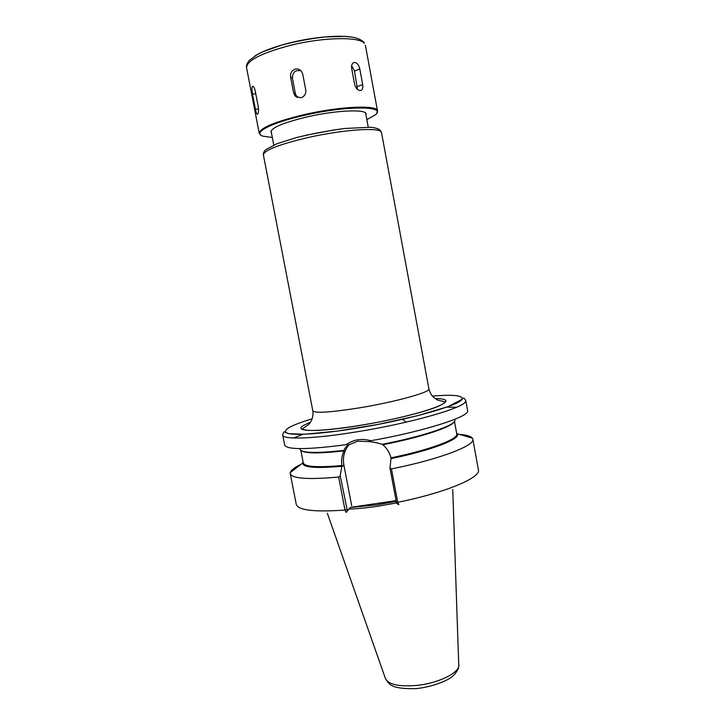 <?xml version="1.0" encoding="UTF-8"?>
<svg xmlns="http://www.w3.org/2000/svg" width="725" height="725" viewBox="0 0 725 725"><rect width="100%" height="100%" fill="white"/><g stroke="black" fill="none" stroke-linecap="round" stroke-linejoin="round"><path stroke-width="1.09" d="M398.85 504.691L397.735 502.307L391.437 468.921L389.978 468.151L396.412 502.262L396.883 503.467L398.532 504.609M391.437 468.921C439.404 459.378 475.337 445.531 472.8 439.096L472.419 438.19C470.951 436.214 466.637 434.955 459.487 434.411M382.166 444.307L382.818 444.715C386.96 448.286 389.678 452.663 390.965 457.856L390.974 458.617C431.991 450.27 461.49 438.688 457.33 433.777L456.605 432.997M390.974 458.617L389.978 468.151M396.104 500.631L350.447 507.364L346.115 512.448L347.347 510.708L340.224 475.808L338.657 477.041L345 510.065L346.115 512.448M347.347 510.708L350.447 507.364M300.929 464.372C294.477 467.489 290.924 470.235 290.272 472.609L290.245 473.597C291.894 478.627 308.034 479.769 338.657 477.041M340.224 475.808L341.91 465.513C341.149 460.293 341.856 455.418 344.031 450.877L344.221 450.343C344.402 448.648 345.852 446.836 348.562 444.923L357.715 441.199L369.27 441.607L370.792 440.737C361.603 438.19 353.41 439.495 346.233 444.67L348.562 444.923M303.104 462.006L302.715 462.994C302.642 467.48 315.683 468.567 341.856 466.275M302.987 434.275L293.643 438.018M370.792 440.737C424.062 431.402 470.008 416.549 467.616 410.722L465.758 400.499L465.396 401.804C462.903 408.238 409.326 423.491 356.247 431.928C313.49 438.933 282.723 439.83 282.723 435.082L284.717 445.277C287.408 449.872 307.917 449.672 346.233 444.67M456.659 407.214L446.6 407.142M369.27 441.607C374.635 442.241 378.894 443.147 382.048 444.325C423.155 436.468 455.971 425.203 454.928 420.21M406.118 422.167L402.602 419.267M299.996 449.491C302.225 453.098 316.961 453.388 344.221 450.343M351.661 505.633L343.849 464.915C342.553 457.276 344.293 450.506 349.051 444.597M349.006 509.059C357.253 508.796 366.542 507.908 376.882 506.403L396.566 502.914M252.391 86.511L252.934 86.338C253.85 86.737 254.62 88.323 255.245 91.096L258.209 106.484C258.743 110.318 258.58 112.837 257.71 114.061L257.257 114.188C256.587 113.743 255.979 112.121 255.445 109.312L252.508 94.096C251.783 90.326 251.738 87.797 252.391 86.511M354.824 62.404C357.271 62.984 358.929 65.187 359.799 69.011L362.681 84.58C363.134 87.272 362.718 89.139 361.44 90.181L360.053 90.562C357.452 90.117 355.64 88.006 354.597 84.218L351.679 68.503C351.29 65.83 351.815 63.945 353.247 62.83L354.824 62.404M351.643 65.649L354.507 71.032L357.47 89.383M295.365 69.111C297.658 68.667 299.606 69.301 301.228 71.023L302.742 74.113L305.769 90.072C306.095 94.005 304.446 96.579 300.812 97.802L295.292 96.18L293.616 92.891L290.589 76.977C290.19 73.008 291.785 70.388 295.365 69.111M297.431 97.585L295.438 94.014L292.429 78.209C292.574 72.174 295.456 69.718 301.056 70.832M271.413 132.757L270.942 131.914C271.558 127.6 283.602 122.597 307.083 116.915C335.883 110.236 366.324 108.94 366.107 113.934L365.98 114.885M272.328 137.514L262.867 136.146C252.001 132.974 270.914 122.824 304.282 115.366C347.058 105.388 387.73 105.859 375.16 114.931L366.859 119.652M260.746 135.04L259.224 133.291C259.885 127.962 274.82 121.746 304.011 114.65C340.034 106.267 377.879 104.735 377.517 110.943L376.737 113.127M428.901 388.917C430.949 392.044 395.406 401.958 359.663 407.822C330.591 412.407 314.976 413.422 312.81 410.848L263.392 154.878C264.172 150.175 279.161 144.366 308.343 137.469C340.977 130.083 376.221 127.346 380.652 131.406L381.513 132.566L428.901 388.917C429.898 392.597 431.447 395.379 433.559 397.264L436.667 399.439C437.311 400.517 443.872 401.188 445.05 401.922C442.812 406.933 406.807 416.984 372.868 423.173C348.571 427.687 323.839 430.423 313.862 430.469C307.5 430.514 303.712 429.979 302.515 428.856C302.805 427.968 308.197 425.53 309.004 423.953C309.874 423.472 313.97 417.908 312.81 410.848M310.463 422.131L303.286 425.566C292.673 431.819 318.103 432.372 359.609 425.502C388.5 420.79 419.413 413.422 434.71 407.749C449.545 401.84 449.708 398.777 435.208 398.56M312.176 418.805C289.502 425.711 281.309 430.559 287.598 433.351C295.184 435.634 322.244 433.813 356.274 428.267C407.486 420.083 459.306 405.483 461.916 399.366C463.574 395.46 453.732 394.373 432.399 396.086M305.696 135.285L334.977 129.757M396.412 502.262L397.735 502.307C445.567 492.692 481.183 477.567 478.418 469.854L472.8 439.096M347.438 510.608L346.206 512.367M346.713 509.575L345 510.065C314.342 512.222 298.084 510.291 296.244 504.283L290.245 473.597M301.627 450.868C306.086 453.542 320.223 453.542 344.031 450.877M300.857 450.452L303.286 462.913C304.6 466.818 317.478 467.688 341.91 465.513M303.132 462.115C301.029 467.272 313.952 468.649 341.874 466.257M350.329 507.509L376.592 504.89L396.249 501.401M341.738 466.927L343.849 464.915M327.337 513.264L385.374 678.373C388.301 684.554 398.813 686.901 416.911 685.406C437.22 683.331 457.421 673.888 458.789 666.266L452.744 489.574M390.993 458.599C434.094 449.826 463.792 437.646 456.623 433.106M390.965 457.856C429.862 449.917 458.689 438.987 456.768 433.913L456.65 433.278M382.818 444.715C420.092 437.519 451.032 427.388 453.913 422.095M252.508 94.096L255.753 93.706M255.445 109.312L258.517 108.931M359.799 69.011L354.507 71.032M362.681 84.58L357.389 86.529M290.589 76.977L292.429 78.209M293.616 92.891L295.438 94.014M254.865 55.988C262.767 51.076 274.757 46.617 290.852 42.621C314.269 36.866 340.768 34.746 353.374 37.374M364.367 43.328L363.932 42.222C361.041 39.485 356.646 37.727 350.764 36.957L344.312 36.395L325.072 36.948C310.173 38.633 295.537 41.398 281.155 45.231L263.084 51.711L257.303 54.565L249.273 60.402C246.89 63.501 245.983 65.921 246.554 67.67C246.853 60.429 261.616 52.952 290.834 45.24C323.549 37.129 359.41 36.54 364.367 43.328M368.255 127.183L365.645 113.091M273.769 145.036L271.068 130.962M263.392 154.878C263.021 153.401 263.809 151.652 265.758 149.658L276.859 143.758L296.117 137.659C312.158 133.726 328.398 130.663 344.828 128.461L370.085 127.274C374.598 127.564 377.915 128.497 380.045 130.056L381.513 132.566M457.33 433.777L472.419 438.19M302.715 462.994L290.272 472.609M303.286 462.913L303.159 462.278M385.573 678.917C389.615 684.536 390.739 688.986 415.425 688.65C425.004 687.971 439.993 684.028 448.621 678.999C452.781 676.778 456.025 673.317 458.345 668.604L458.97 665.061M456.768 433.913L454.475 421.424M282.723 435.082C283.366 432.082 284.209 431.167 285.251 432.363L288.913 433.695L304.835 434.221L337.043 431.13L377.625 424.487L417.31 415.751L447.86 406.698L462.07 399.339C462.994 397.354 464.227 397.744 465.758 400.499M361.44 90.181L360.434 90.552M295.302 96.189L297.132 97.295M377.517 110.943L365.373 45.222M259.224 133.291L246.554 67.67"/></g></svg>
